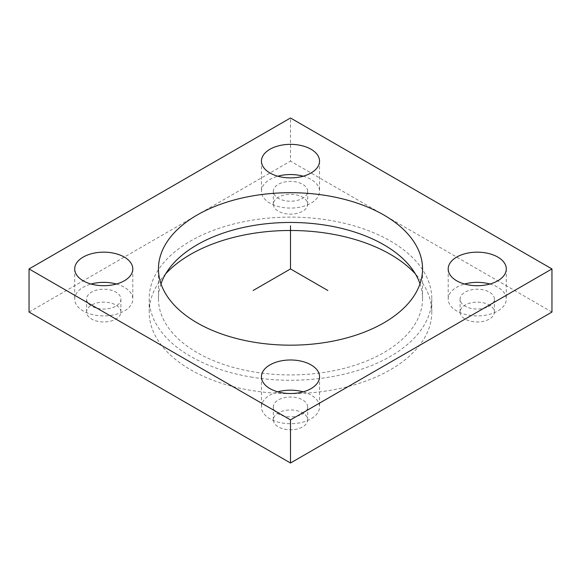 <?xml version="1.0" encoding="UTF-8"?>
<svg xmlns="http://www.w3.org/2000/svg" width="581" height="581" viewBox="0 0 581 581"><rect width="100%" height="100%" fill="white"/><g stroke="black" fill="none" stroke-linecap="round" stroke-linejoin="round"><path stroke-width="0.44" stroke-dasharray="2.9 2.18" d="M250.716 376.975A141.299 81.58 0 0 0 431.799 298.692A141.299 81.58 0 0 0 330.284 220.417A141.299 81.58 0 0 0 149.201 298.692A141.299 81.58 0 0 0 250.716 376.975M160.988 283.818A132.054 76.242 0 0 0 158.446 298.692A132.054 76.242 0 0 0 253.323 371.847A132.054 76.242 0 0 0 422.554 298.692A132.054 76.242 0 0 0 420.012 283.818M551.95 312.062L290.5 161.119L290.5 117.987M29.05 312.062L290.5 161.119M165.636 273.883A141.299 81.58 0 0 0 149.201 312.062A141.299 81.58 0 0 0 250.716 390.338A141.299 81.58 0 0 0 431.799 312.062A141.299 81.58 0 0 0 415.364 273.883M87.281 314.851A17.169 9.913 0 0 0 106.192 321.874A17.169 9.913 0 0 0 120.913 312.062A17.169 9.913 0 0 0 120.223 309.274A17.169 9.913 0 0 0 101.312 302.251A17.169 9.913 0 0 0 86.584 312.062A17.169 9.913 0 0 0 87.281 314.851M306.971 201.454A17.169 9.913 0 0 0 288.06 194.432A17.169 9.913 0 0 0 273.331 204.243A17.169 9.913 0 0 0 274.029 207.032A17.169 9.913 0 0 0 292.94 214.055A17.169 9.913 0 0 0 307.669 204.243A17.169 9.913 0 0 0 306.971 201.454M493.719 309.274A17.169 9.913 0 0 0 474.808 302.251A17.169 9.913 0 0 0 460.087 312.062A17.169 9.913 0 0 0 460.777 314.851A17.169 9.913 0 0 0 479.688 321.874A17.169 9.913 0 0 0 494.416 312.062A17.169 9.913 0 0 0 493.719 309.274M306.971 417.093A17.169 9.913 0 0 0 288.06 410.07A17.169 9.913 0 0 0 273.331 419.881A17.169 9.913 0 0 0 274.029 422.67A17.169 9.913 0 0 0 292.94 429.693A17.169 9.913 0 0 0 307.669 419.881A17.169 9.913 0 0 0 306.971 417.093M87.281 301.917A17.169 9.913 180 0 1 86.584 299.128A17.169 9.913 180 0 1 101.312 289.316A17.169 9.913 180 0 1 120.223 296.332A17.169 9.913 180 0 1 120.913 299.128A17.169 9.913 180 0 1 106.192 308.939A17.169 9.913 180 0 1 87.281 301.917M306.971 188.513A17.169 9.913 180 0 1 307.669 191.309A17.169 9.913 180 0 1 292.94 201.12A17.169 9.913 180 0 1 274.029 194.098A17.169 9.913 180 0 1 273.331 191.309A17.169 9.913 180 0 1 288.06 181.497A17.169 9.913 180 0 1 306.971 188.513M493.719 296.332A17.169 9.913 180 0 1 494.416 299.128A17.169 9.913 180 0 1 479.688 308.939A17.169 9.913 180 0 1 460.777 301.917A17.169 9.913 180 0 1 460.087 299.128A17.169 9.913 180 0 1 474.808 289.316A17.169 9.913 180 0 1 493.719 296.332M306.971 404.151A17.169 9.913 180 0 1 307.669 406.947A17.169 9.913 180 0 1 292.94 416.759A17.169 9.913 180 0 1 274.029 409.736A17.169 9.913 180 0 1 273.331 406.947A17.169 9.913 180 0 1 288.06 397.135A17.169 9.913 180 0 1 306.971 404.151M303.166 391.848A29.05 16.769 180 0 1 318.373 402.219A29.05 16.769 180 0 1 319.55 406.947A29.05 16.769 180 0 1 294.632 423.549A29.05 16.769 180 0 1 262.627 411.668A29.05 16.769 180 0 1 261.45 406.947A29.05 16.769 180 0 1 277.834 391.848M489.914 284.029A29.05 16.769 180 0 1 505.129 294.4A29.05 16.769 180 0 1 506.298 299.128A29.05 16.769 180 0 1 481.38 315.73A29.05 16.769 180 0 1 449.374 303.848A29.05 16.769 180 0 1 448.198 299.128A29.05 16.769 180 0 1 464.582 284.029M303.166 176.21A29.05 16.769 180 0 1 318.373 186.581A29.05 16.769 180 0 1 319.55 191.309A29.05 16.769 180 0 1 294.632 207.911A29.05 16.769 180 0 1 262.627 196.029A29.05 16.769 180 0 1 261.45 191.309A29.05 16.769 180 0 1 277.834 176.21M116.418 284.029A29.05 16.769 180 0 1 131.626 294.4A29.05 16.769 180 0 1 132.802 299.128A29.05 16.769 180 0 1 107.884 315.73A29.05 16.769 180 0 1 75.871 303.848A29.05 16.769 180 0 1 74.702 299.128A29.05 16.769 180 0 1 91.086 284.029M422.554 298.692L422.554 268.938M158.446 298.692L158.446 268.938M86.584 299.128L86.584 312.062M120.913 299.128L120.913 312.062M307.669 191.309L307.669 204.243M273.331 191.309L273.331 204.243M494.416 299.128L494.416 312.062M460.087 299.128L460.087 312.062M307.669 406.947L307.669 419.881M273.331 406.947L273.331 419.881M261.45 376.757L261.45 406.947M319.55 376.757L319.55 406.947M448.198 268.938L448.198 299.128M506.298 268.938L506.298 299.128M261.45 161.119L261.45 191.309M319.55 161.119L319.55 191.309M132.802 268.938L132.802 299.128M74.702 268.938L74.702 299.128M431.799 312.062L431.799 298.692M149.201 312.062L149.201 298.692"/><path stroke-width="0.87" d="M420.012 283.818A132.054 76.242 0 0 0 327.677 225.537A132.054 76.242 0 0 0 160.988 283.818M253.323 342.093A132.054 76.242 0 0 0 422.554 268.938A132.054 76.242 0 0 0 327.677 195.782A132.054 76.242 0 0 0 158.446 268.938A132.054 76.242 0 0 0 253.323 342.093M290.5 419.881L551.95 268.938L290.5 117.987L29.05 268.938L290.5 419.881L290.5 463.013L29.05 312.062L29.05 268.938M131.626 264.217A29.05 16.769 0 0 0 99.62 252.336A29.05 16.769 0 0 0 74.702 268.938A29.05 16.769 0 0 0 75.871 273.658A29.05 16.769 0 0 0 107.884 285.54A29.05 16.769 0 0 0 132.802 268.938A29.05 16.769 0 0 0 131.626 264.217M262.627 165.839A29.05 16.769 0 0 0 294.632 177.721A29.05 16.769 0 0 0 319.55 161.119A29.05 16.769 0 0 0 318.373 156.398A29.05 16.769 0 0 0 286.368 144.516A29.05 16.769 0 0 0 261.45 161.119A29.05 16.769 0 0 0 262.627 165.839M449.374 273.658A29.05 16.769 0 0 0 481.38 285.54A29.05 16.769 0 0 0 506.298 268.938A29.05 16.769 0 0 0 505.129 264.217A29.05 16.769 0 0 0 473.116 252.336A29.05 16.769 0 0 0 448.198 268.938A29.05 16.769 0 0 0 449.374 273.658M262.627 381.477A29.05 16.769 0 0 0 294.632 393.359A29.05 16.769 0 0 0 319.55 376.757A29.05 16.769 0 0 0 318.373 372.036A29.05 16.769 0 0 0 286.368 360.155A29.05 16.769 0 0 0 261.45 376.757A29.05 16.769 0 0 0 262.627 381.477M551.95 268.938L551.95 312.062L290.5 463.013M415.364 273.883A141.299 81.58 0 0 0 330.284 233.787A141.299 81.58 0 0 0 165.636 273.883M277.834 391.848A29.05 16.769 180 0 1 303.166 391.848M464.582 284.029A29.05 16.769 180 0 1 489.914 284.029M277.834 176.21A29.05 16.769 180 0 1 303.166 176.21M91.086 284.029A29.05 16.769 180 0 1 116.418 284.029M327.851 290.5L290.5 268.938L253.149 290.5M290.5 268.938L290.5 225.806"/></g></svg>
